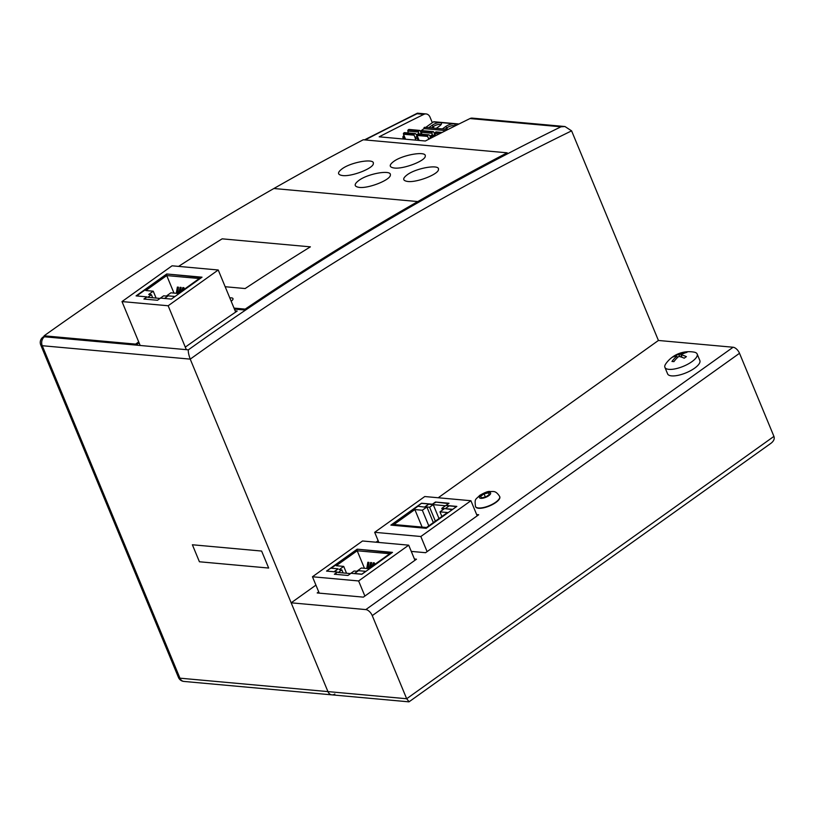 <?xml version="1.0" encoding="UTF-8"?>
<svg xmlns="http://www.w3.org/2000/svg" width="815" height="815" viewBox="0 0 815 815"><rect width="100%" height="100%" fill="white"/><g stroke="black" fill="none" stroke-linecap="round" stroke-linejoin="round"><path stroke-width="1.22" d="M334.833 694.013A6.54 5.104 -84.8 0 1 331.899 694.859A6.54 5.104 -84.8 0 1 327.936 691.599L190.231 359.14A3483.697 2719.655 -84.8 0 1 571.6 130.858L564.958 126.529L472.252 118.124A6.54 5.104 95.2 0 0 470.011 118.552A3490.238 2724.769 95.2 0 0 425.338 141.005L379.179 136.818A3490.238 2724.769 -84.8 0 1 423.851 114.365A6.54 5.104 -84.8 0 1 426.092 113.937A6.54 5.104 -84.8 0 1 430.045 117.197L432.327 122.698M507.521 153.801L507.185 152.812L363.276 139.762A3491.328 2725.615 95.2 0 0 273.891 188.51L273.891 188.51A3490.788 2725.187 95.2 0 0 44.112 335.811L44.448 336.789A6.54 3.392 -125.5 0 0 42.991 337.135L42.991 337.135A6.54 6.54 0 0 0 40.75 344.959A6.54 2.282 -22.5 0 0 42.248 345.713A6.54 5.104 -84.8 0 1 44.448 336.789L135.952 345.091L135.616 344.113A3490.788 2725.187 -84.8 0 1 138.703 341.913M564.958 126.529L560.975 126.804A3490.238 2724.769 95.2 0 0 188.357 349.849C188.071 351.734 188.693 354.831 190.231 359.13L190.231 359.14M426.092 113.937L417.402 113.183L417.056 113.754L423.851 114.365M192.381 544.766L261.615 551.052L268.665 568.045L199.42 561.769L192.381 544.766L261.615 551.052L268.665 568.045L199.42 561.769L192.381 544.766M571.6 130.858L658.418 340.466L733.093 347.241L365.833 609.589A6.54 3.392 54.5 0 1 372.251 615.62L739.511 353.282A6.54 3.392 -125.5 0 0 733.093 347.241M235.158 310.861L237.206 311.045A3490.238 2724.769 95.2 0 0 185.779 346.782M365.833 609.589L291.159 602.815L327.936 691.599L406.675 698.74L409.11 701.766L770.97 443.279C773.771 441.119 774.759 438.827 773.934 436.392L406.675 698.74L372.251 615.62M773.934 436.392L739.511 353.282M190.231 359.13L42.248 345.713L179.952 678.172L327.936 691.599A6.54 5.104 95.2 0 0 331.899 694.859L183.915 681.432A6.54 5.104 -84.8 0 1 179.952 678.172A6.54 2.282 157.5 0 1 178.454 677.418A6.54 6.54 0 0 0 183.915 681.432M476.653 514.571L478.7 514.754L425.583 552.702L411.28 551.398M414.428 559.019L416.475 559.202L363.358 597.14L317.198 592.953L318.716 591.873M291.159 602.815L315.925 585.129M376 542.209L378.14 540.681M438.226 497.761L658.418 340.466M456.583 506.594L449.218 505.85L445.275 508.662L452.284 509.66M456.553 506.512L452.641 509.416M452.6 509.334L445.275 508.662M424.91 506.818L428.853 503.996L421.528 503.334L417.575 506.156L425.063 507.195L428.853 503.996M417.575 506.156L425.063 507.195M393.92 524.524L414.855 509.569L422.323 510.241L426.877 506.991L429.597 507.236L433.234 504.638L445.459 505.748L441.812 508.346L444.532 508.591L439.978 511.851L447.445 512.523L426.5 527.488L393.92 524.524M422.119 527.091L414.855 509.569M428.792 525.848L422.323 510.241M433.346 522.598L426.877 506.991M435.363 521.152L429.597 507.236M439 518.554L433.234 504.638M442.514 510.037L441.812 508.346M441.893 516.486L439.978 511.851M390.884 525.115L426.184 528.314L456.838 506.41L445.978 505.432L449.014 503.263L435.434 502.03L432.398 504.2L421.538 503.212L390.884 525.115M448.922 506.064L445.978 505.432M448.556 503.589L435.434 502.03M435.597 502.407L432.398 504.2M432.561 504.577L428.955 504.251M417.698 506.441L391.495 525.166M424.758 496.539L374.676 532.317L420.835 536.504L470.917 500.726L424.758 496.539M374.676 532.317L378.883 542.474M470.917 500.726L477.183 515.844M420.835 536.504L427.101 551.612M326.876 571.111L334.211 571.773M334.608 571.804L338.103 568.829L334.16 571.641M326.825 570.979L330.768 568.157L338.103 568.829M358.468 570.673L354.525 573.495L361.85 574.157L365.803 571.335L358.468 570.673M389.774 553.721L368.828 568.676L361.361 568.004L356.807 571.254L354.097 571.009L350.45 573.607L338.235 572.497L341.872 569.899L339.162 569.654L343.716 566.405L336.249 565.722L357.194 550.767L389.774 553.721M343.135 572.945L341.872 569.899M346.548 573.251L343.716 566.405M364.448 568.279L357.194 550.767M367.84 568.585L368.92 562.37L368.207 568.625M368.92 562.37L367.84 562.269L366.75 568.493M370.316 567.617L371.65 562.615L370.642 567.393M371.65 562.615L370.55 562.523L369.368 568.3M373.229 565.539L374.554 563.297M374.37 562.87L373.28 562.768L371.925 566.466M376.673 563.073L375.583 563.858M392.494 552.376L357.194 549.178L326.54 571.081L337.4 572.059L334.364 574.229L347.944 575.461L350.98 573.291L361.84 574.28L392.494 552.376M392.035 552.702L357.194 549.178M357.347 549.555L331.247 568.208M334.975 574.28L337.4 572.059M358.62 580.952L408.702 545.174L362.532 540.987L312.461 576.765L358.62 580.952L364.876 596.06M408.702 545.174L414.957 560.292M312.461 576.765L319.246 593.147M234.017 308.101L245.203 309.119A3490.788 2725.187 -84.8 0 1 417.8 201.57L273.891 188.51L417.8 201.57L418.136 202.548L417.8 201.57A3491.328 2725.615 -84.8 0 1 507.185 152.812M393.849 161.35C402.997 154.646 426.602 150.795 425.257 156.103C425.725 160.728 403.639 169.265 394.328 168.022C389.05 167.269 388.887 165.037 393.849 161.35M342.626 175.561C337.247 174.767 337.196 172.434 342.453 168.583C351.774 161.9 374.635 158.192 373.341 163.479C373.82 168.155 351.897 176.794 342.626 175.561M359.313 187.399C353.781 186.564 353.802 184.119 359.374 180.064C368.961 173.289 391.628 169.622 390.354 174.97C390.864 179.769 368.706 188.652 359.313 187.399M407.785 181.48C402.406 180.686 402.355 178.353 407.612 174.502C416.934 167.829 439.764 164.121 438.47 169.398C438.959 174.074 417.046 182.713 407.785 181.48M229.81 297.933A6.54 2.19 158.9 0 1 232.978 298.606A6.54 2.19 158.9 0 1 231.154 301.183M232.978 298.606L232.988 298.647A6.54 2.19 158.9 0 1 232.988 298.647A6.54 2.19 158.9 0 1 231.175 301.224M310.393 246.843L222.149 238.836A3491.328 2725.615 95.2 0 0 178.587 266.393A3490.788 2725.187 -84.8 0 1 222.159 238.836L310.393 246.843A3490.788 2725.187 95.2 0 0 245.162 288.541L225.164 286.727L245.162 288.541A3491.328 2725.615 -84.8 0 1 310.393 246.843M245.203 309.119L245.539 310.087L234.425 309.089M139.09 342.85A3490.238 2724.769 95.2 0 0 135.952 345.091M245.539 310.087A3490.238 2724.769 -84.8 0 1 418.136 202.548M135.616 344.113L44.112 335.811M164.508 298.463L168.155 295.855L175.021 296.477M199.308 278.526L178.363 293.492L170.895 292.809L166.341 296.059L163.632 295.814L159.984 298.422L147.77 297.312L151.407 294.704L148.697 294.46L153.251 291.21L145.783 290.537L166.729 275.572L199.308 278.526M152.67 297.76L151.407 294.704M156.093 298.066L153.251 291.21M173.982 293.094L166.729 275.572M177.375 293.4L178.454 287.186L177.741 293.431M178.454 287.186L177.375 287.084L176.285 293.298M179.85 292.432L181.185 287.43L180.176 292.198M181.185 287.43L180.084 287.328L178.903 293.105M182.764 290.344L184.088 288.113M183.905 287.675L182.815 287.573L181.46 291.281M186.207 287.889L185.117 288.663M202.028 277.192L166.729 273.983L136.074 295.886L146.934 296.874L143.898 299.044L157.478 300.266L160.514 298.107L171.374 299.085L202.028 277.192M201.57 277.507L166.729 273.983M166.881 274.37L136.675 295.937M144.51 299.095L146.934 296.874M168.155 305.757L218.237 269.989L172.077 265.802L121.995 301.57L168.155 305.757L186.34 349.666M218.237 269.989L235.667 312.084M121.995 301.57L140.18 345.478M475.553 506.624A13.091 4.564 -22.5 0 0 475.603 506.777A13.091 4.564 -22.5 0 0 478.588 508.275A13.091 4.564 -22.5 0 0 492.861 504.353A13.091 4.564 -22.5 0 0 499.789 496.763A13.091 4.564 -22.5 0 0 499.717 496.61M484.079 493.849L488.542 492.841L489.509 494.338L486.005 496.844L481.533 497.853L480.575 496.355L484.079 493.849L485.373 496.987M488.542 492.841L489.245 494.532M694.105 352.141A17.451 6.082 157.5 0 1 697.161 354.016A17.451 6.082 157.5 0 1 691.894 361.677A17.451 6.082 157.5 0 1 668.891 369.358A17.451 6.082 157.5 0 1 664.908 367.371A17.451 6.082 157.5 0 1 665.753 363.887A28.362 28.362 0 0 1 694.105 352.141M697.161 354.016L699.851 360.525A17.451 6.082 157.5 0 1 690.621 370.652A17.451 6.082 157.5 0 1 671.591 375.878A17.451 6.082 157.5 0 1 667.607 373.881L664.908 367.371M673.618 356.338A26.763 20.895 -84.8 0 1 674.718 355.605A28.311 14.69 54.5 0 1 679.027 354.698A28.311 22.107 -84.8 0 1 685.018 352.162A26.763 13.886 54.5 0 1 686.964 352.335A28.311 22.107 95.2 0 0 680.973 354.871A28.311 14.69 54.5 0 1 686.393 356.664A26.763 20.895 95.2 0 0 685.293 357.398A26.763 20.895 95.2 0 0 684.223 358.213A28.311 14.69 -125.5 0 0 678.793 356.43A28.311 22.107 95.2 0 0 673.913 361.656A26.763 13.886 -125.5 0 0 671.968 361.483A28.311 22.107 -84.8 0 1 676.847 356.257A28.311 14.69 -125.5 0 0 672.548 357.153A26.763 20.895 -84.8 0 1 673.618 356.338M677.418 357.632L676.847 356.257M675.034 356.379L674.718 355.605M679.027 354.698L679.832 356.634M681.961 357.265L680.973 354.871M685.018 352.162L685.293 352.814M432.419 135.158L432.021 133.273L421.437 132.305L421.824 134.2M418.839 133.925L418.441 132.04A1.09 0.856 -84.8 0 1 418.879 130.767L419.226 130.522A0.876 0.683 -84.8 0 1 420.153 130.838L421.233 133.446A1.304 1.019 95.2 0 0 420.672 133.619L420.092 134.037M417.3 136.034L415.833 137.073A1.304 1.019 -84.8 0 0 415.293 138.438L415.456 140.109M417.219 136.095L415.772 133.955A1.09 0.856 -84.8 0 0 414.723 133.742L414.377 133.986A0.876 0.683 -84.8 0 0 414.081 135.178L415.293 138.102M414.081 135.178L403.486 134.22L405.554 139.212M430.799 137.317L429.342 135.178A1.09 0.856 -84.8 0 0 428.293 134.974L427.946 135.219A0.876 0.683 -84.8 0 0 427.651 136.411L428.812 139.212M427.651 136.411L417.066 135.453L419.134 140.445M403.486 134.22A0.876 0.683 -84.8 0 1 403.782 133.028L404.128 132.784A1.09 0.856 -84.8 0 1 404.617 132.641L415.212 133.599M418.441 132.04L407.857 131.083L408.254 132.967M407.857 131.083A1.09 0.856 -84.8 0 1 408.295 129.809L408.641 129.565A0.876 0.683 -84.8 0 1 409.028 129.442L419.623 130.41M445 129.167L446.824 127.863L445.734 126.508L442.351 128.923M417.901 140.333L417.738 138.652A1.304 1.019 -84.8 0 1 417.973 137.633M433.295 136.92L430.646 136.686L431.186 138M430.646 136.686A0.876 0.683 -84.8 0 1 430.931 135.494L431.288 135.239A1.09 0.856 -84.8 0 1 431.777 135.096L436.096 135.494M439.193 133.925L435.006 133.538L435.404 135.433M441.852 132.57L435.444 132.275A1.09 0.856 -84.8 0 0 435.006 133.538M435.791 132.02A0.876 0.683 -84.8 0 1 436.188 131.908L442.107 132.448M435.261 134.72L434.843 134.679A1.304 1.019 95.2 0 0 434.252 134.852L433.662 135.27M430.88 137.256L429.413 138.305A1.304 1.019 -84.8 0 0 428.894 139.182M432.021 133.273A1.09 0.856 -84.8 0 1 432.459 131.999L432.806 131.755A0.876 0.683 -84.8 0 1 433.723 132.071L434.803 134.679M421.437 132.305A1.09 0.856 -84.8 0 1 421.864 131.042L422.211 130.787A0.876 0.683 -84.8 0 1 422.608 130.675L433.193 131.643M445.764 130.604L424.024 128.627A0.876 0.683 -84.8 0 1 424.707 127.323L448.067 129.442M425.715 127.415L433.437 121.904A1.304 1.019 -84.8 0 1 434.018 121.741L458.967 124.002M454.169 126.386A6 2.088 -22.5 0 0 455.055 125.021A6 2.088 -22.5 0 0 453.649 123.86A6 2.088 -22.5 0 0 445.734 126.508M454.576 125.948A5.124 1.783 -22.5 0 0 453.578 125.602A5.124 1.783 -22.5 0 0 446.824 127.863L447.455 129.391M436.239 128.373L439.631 125.948A6 2.088 -22.5 0 0 441.486 123.788A6 2.088 -22.5 0 0 440.069 122.627A6 2.088 -22.5 0 0 432.164 125.276L428.772 127.69M440.997 124.715A5.124 1.783 -22.5 0 0 440.008 124.369A5.124 1.783 -22.5 0 0 433.244 126.631L432.164 125.276M431.42 127.935L433.244 126.631L433.875 128.159M404.046 135.555L403.486 135.952A1.304 1.019 -84.8 0 0 402.936 137.317L403.109 138.988M404.332 139.1L404.159 137.429A1.304 1.019 -84.8 0 1 404.393 136.4M420.326 131.266L424.024 128.627M417.066 135.453A0.876 0.683 -84.8 0 1 417.362 134.261L417.708 134.017A1.09 0.856 -84.8 0 1 418.197 133.874L428.782 134.832M470.011 118.552L560.975 126.804M188.357 349.849L44.448 336.789M365.171 139.936A3490.238 2724.769 -84.8 0 1 417.056 113.754M495.724 502.203A13.091 4.564 -22.5 0 0 499.666 496.457C495.316 489.744 492.902 491.975 489.723 491.476C488.012 491.221 484.68 492.525 479.719 495.377C475.461 499.982 474.534 498.23 475.481 506.472A13.091 4.564 -22.5 0 0 478.466 507.969A13.091 4.564 -22.5 0 0 495.724 502.203M489.224 492.352A6.021 2.099 -22.5 0 0 481.288 495A6.021 2.099 -22.5 0 0 480.85 498.342A6.021 2.099 -22.5 0 0 488.786 495.683A6.021 2.099 -22.5 0 0 489.224 492.352M430.626 135.942L429.811 135.861M420.672 133.619L421.732 133.721M417.81 137.256L415.833 137.073M417.738 138.652L415.293 138.438M435.322 135.891L430.931 135.494M435.791 135.657L431.288 135.239M418.879 130.767L408.295 129.809M441.384 132.814L435.444 132.275M434.252 134.852L435.302 134.944M430.412 138.397L429.413 138.305M432.459 131.999L421.864 131.042M414.377 133.986L403.782 133.028M432.806 131.755L422.211 130.787M417.046 134.709L416.231 134.628M414.723 133.742L404.128 132.784M458.59 124.186L433.437 121.904M404.24 136.024L403.486 135.952M427.946 135.219L417.362 134.261M428.293 134.974L417.708 134.017M404.159 137.429L402.936 137.317M419.226 130.522L408.641 129.565M417.402 113.183L364.458 139.874M44.255 336.228L42.991 337.135M40.75 344.959L178.454 677.418M331.899 694.859L408.835 701.837"/></g></svg>
